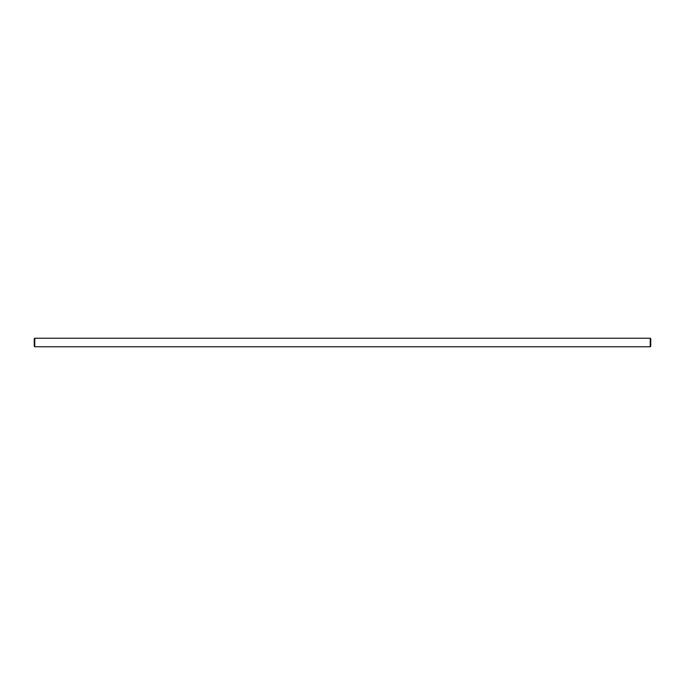 <?xml version="1.0" encoding="UTF-8"?>
<svg xmlns="http://www.w3.org/2000/svg" width="685" height="685" viewBox="0 0 685 685"><rect width="100%" height="100%" fill="white"/><g stroke="black" fill="none" stroke-linecap="round" stroke-linejoin="round"><path stroke-width="1.03" d="M650.236 338.244L34.764 338.244L34.764 346.756L650.236 346.756L650.75 346.242L650.75 338.758L650.236 338.244L650.236 346.756M34.764 346.756L34.25 346.242L34.25 338.758L34.764 338.244"/></g></svg>
